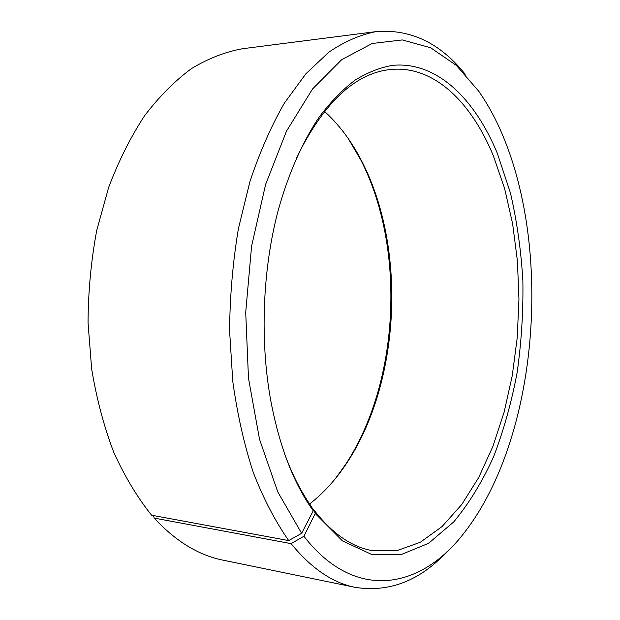 <?xml version="1.0" encoding="UTF-8"?>
<svg xmlns="http://www.w3.org/2000/svg" width="620" height="620" viewBox="0 0 620 620"><rect width="100%" height="100%" fill="white"/><g stroke="black" fill="none" stroke-linecap="round" stroke-linejoin="round"><path stroke-width="0.93" d="M295.934 158.96C323.361 102.897 354.935 73.075 390.647 69.494C433.892 65.108 471.378 102.316 493.318 155.736L504.595 188.433L512.639 223.851L517.429 261.09L518.956 299.328L517.22 337.76L512.267 375.619L504.145 412.099L492.916 446.361L478.71 477.516L461.683 504.587L442.091 526.535L420.321 542.26L396.885 550.653L372.473 550.668C351.524 547.034 331.901 533.324 313.619 509.539L315.231 513.531L303.893 536.284L291.082 543.632L154.132 518.08L153.528 515.584M312.674 509.384L313.619 509.539M324.462 111.344C337.822 123.465 349.339 138.338 358.996 155.961L362.375 162.363C406.666 249.325 400.326 381.246 347.44 462.063C336.474 478.904 323.88 492.861 309.636 503.944M348.269 138.609L361.072 160.495C405.968 248.651 399.559 381.966 345.945 463.907L335.428 478.555M284.781 454.313C292.384 474.912 301.343 492.42 311.666 506.858L313.24 510.81L301.646 533.316L288.719 540.586L151.606 515.228C137.338 497.418 124.721 476.454 113.762 452.321C103.982 426.607 96.619 398.846 91.667 369.024L88.048 322.981C88.195 291.609 91.078 260.795 96.705 230.539L108.578 187.612C118.722 160.812 130.735 136.842 144.615 115.7C159.293 96.472 174.933 80.763 191.518 68.564C208.374 58.443 225.324 51.84 242.358 48.755L376.247 31.597C410.657 28.884 440.308 43.105 465.194 74.253M288.719 540.586C275.373 521.505 263.578 498.844 253.317 472.618C244.179 444.579 237.328 414.183 232.779 381.432L229.586 330.762C229.904 296.197 232.826 262.252 238.351 228.912L249.899 181.707C259.687 152.287 271.196 126.069 284.433 103.052L305.823 73.85L328.794 52.196C344.604 41.47 360.422 34.604 376.247 31.597M301.646 533.316L277.799 491.962L259.532 439.324L248.473 378.138L245.714 312.255L251.588 246.194L265.592 184.504L286.487 131.145L312.526 88.993L341.728 59.644L372.202 43.485L402.295 39.936L430.675 47.779L456.397 65.449L478.795 91.279C488.7 105.524 497.263 121.644 504.479 139.647C552.939 259.974 535.951 444.137 462.016 535.595C419.655 588.845 354.935 601.958 303.893 536.284M313.24 510.81C293.81 483.639 279.721 447.245 270.956 401.621C259.733 341.263 262.43 269.801 278.178 210.459C288.401 173.662 302.498 141.91 319.137 117.133C330.599 101.913 342.581 89.582 355.074 80.135C367.691 72.362 380.3 67.425 392.894 65.325C436.968 61.302 474.92 98.983 497.372 153.442L510.423 192.913C516.956 221.208 521.11 250.612 522.885 281.124C523.319 311.852 521.404 342.317 517.134 372.535C511.554 402.233 503.719 430.28 493.629 456.677C482.306 481.74 468.991 503.502 453.685 521.978L428.49 543.353L400.753 554.745L371.574 554.404L342.457 540.904L315.231 513.531M447.175 551.544C420.004 580.723 389.368 592.666 355.26 587.372C332.661 582.939 311.263 568.362 291.082 543.632M355.26 587.372L223.045 560.17C198.687 555.326 175.716 541.299 154.132 518.08M347.44 462.063L345.945 463.907M358.996 155.961L357.639 154"/></g></svg>
